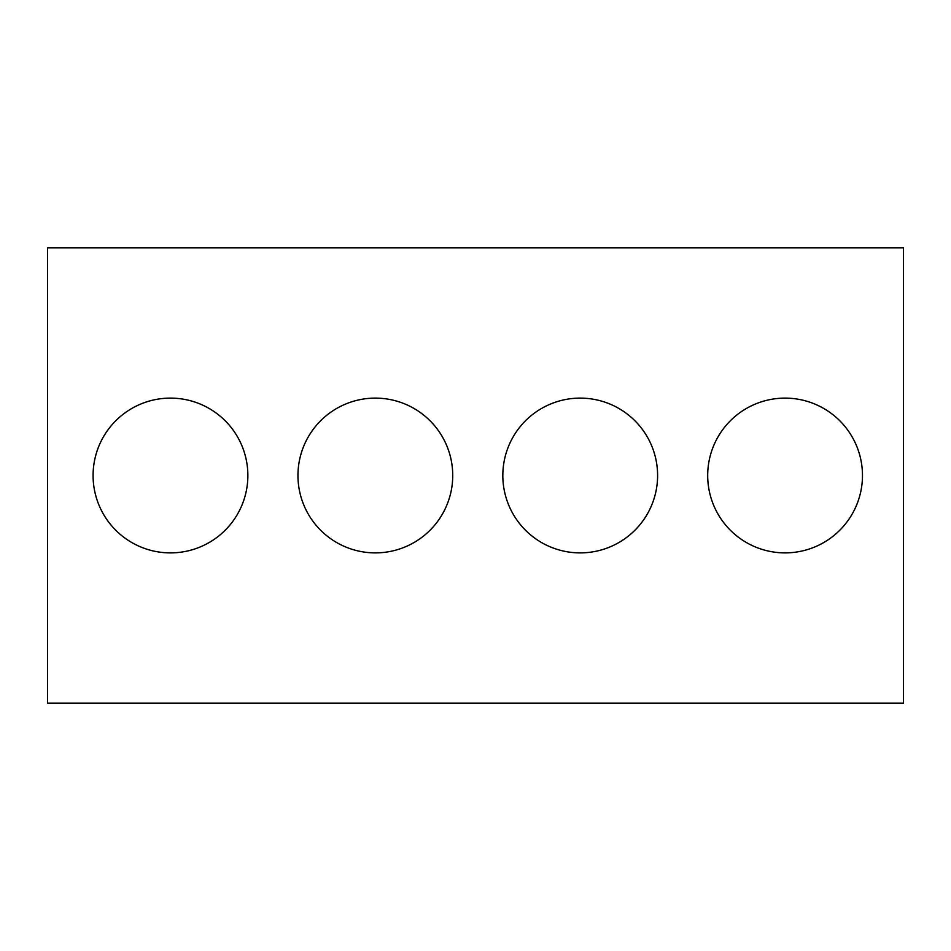 <?xml version="1.0" encoding="UTF-8"?>
<svg xmlns="http://www.w3.org/2000/svg" width="951" height="951" viewBox="0 0 951 951"><rect width="100%" height="100%" fill="white"/><g stroke="black" fill="none" stroke-linecap="round" stroke-linejoin="round"><path stroke-width="1.43" d="M903.45 703.134L47.55 703.134L47.55 247.866L903.45 247.866L903.45 703.134M247.866 475.5A77.4 77.4 0 0 0 131.773 408.478A77.4 77.4 0 0 0 131.773 542.522A77.4 77.4 0 0 0 247.866 475.5M452.735 475.5A77.4 77.4 0 0 0 336.642 408.478A77.4 77.4 0 0 0 336.642 542.522A77.4 77.4 0 0 0 452.735 475.5M657.605 475.5A77.4 77.4 0 0 0 541.511 408.478A77.4 77.4 0 0 0 541.511 542.522A77.4 77.4 0 0 0 657.605 475.5M862.474 475.5A77.4 77.4 0 0 0 746.38 408.478A77.4 77.4 0 0 0 746.38 542.522A77.4 77.4 0 0 0 862.474 475.5"/></g></svg>
